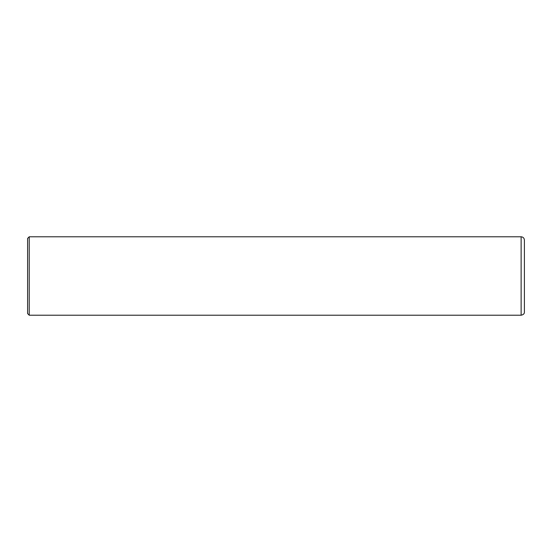 <?xml version="1.0" encoding="UTF-8"?>
<svg xmlns="http://www.w3.org/2000/svg" width="552" height="552" viewBox="0 0 552 552"><rect width="100%" height="100%" fill="white"/><g stroke="black" fill="none" stroke-linecap="round" stroke-linejoin="round"><path stroke-width="0.83" d="M521.129 236.78L521.129 315.22C523.448 314.723 524.538 313.639 524.4 311.949L524.4 240.044C524.207 238.064 523.117 236.974 521.129 236.78L29.235 236.78L29.235 315.22L521.129 315.22M29.235 315.22L27.6 313.584L27.6 238.416L29.235 236.78"/></g></svg>
